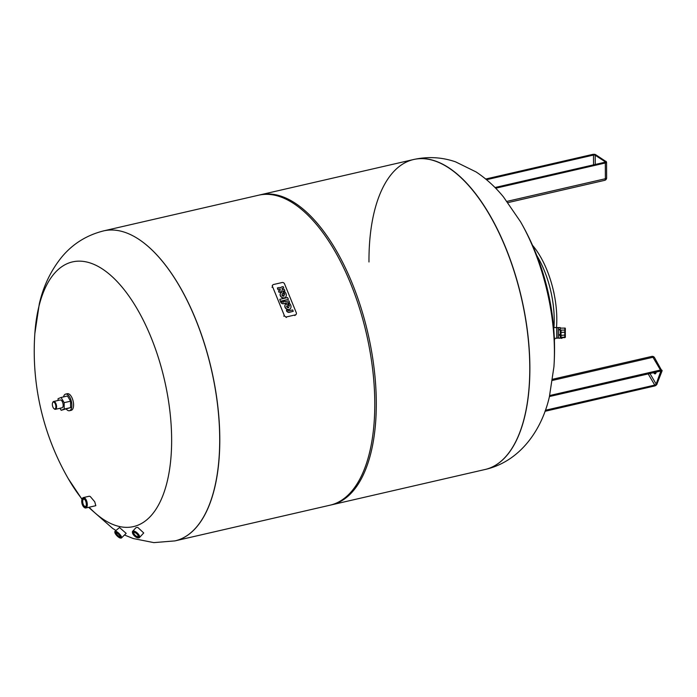 <?xml version="1.0" encoding="UTF-8"?>
<svg xmlns="http://www.w3.org/2000/svg" width="697" height="697" viewBox="0 0 697 697"><rect width="100%" height="100%" fill="white"/><g stroke="black" fill="none" stroke-linecap="round" stroke-linejoin="round"><path stroke-width="1.05" d="M656.147 371.971A3.363 1.56 77 0 1 655.938 373.069A3.363 1.56 77 0 1 655.215 373.836A3.363 1.56 77 0 1 653.551 372.573M654.422 372.372A3.363 1.56 -103 0 0 655.616 373.601M556.494 327.573A65.23 30.319 -103 0 0 554.176 294.23A65.23 30.319 -103 0 0 532.499 245.3M553.941 327.59A65.23 30.319 -103 0 0 551.58 294.822A65.23 30.319 -103 0 0 536.751 255.424M554.551 296.155L553.688 291.607M554.394 340.389A65.23 30.319 -103 0 0 554.908 338.272M556.807 338.254L556.737 327.573L556.807 338.254L554.315 338.272M557.051 338.01L560.327 338.219L558.567 338.158L558.567 335.231L560.318 335.213L560.318 334.673L558.558 334.691L558.524 329.899L560.283 329.89L560.275 329.42L558.524 329.437L558.489 327.573M557.06 338.254L556.981 327.817M560.327 337.653L564.831 337.627L561.076 337.627L561.033 330.108L564.797 330.082L564.831 337.601A0.505 0.497 2 0 0 565.337 337.104L561.076 337.322M485.112 469.49A159.055 73.934 -103 0 0 485.164 469.482L485.06 469.499A159.055 73.934 -103 0 0 529.772 367.031A159.055 73.934 -103 0 0 413.687 159.5A159.055 73.934 -103 0 0 368.974 261.976M330.831 505.003A159.055 73.934 -103 0 0 331.589 504.837L485.06 469.499A159.055 73.934 -103 0 0 529.772 367.031A159.055 73.934 -103 0 0 413.687 159.5L413.791 159.474A159.055 73.934 -103 0 1 448.711 167.707A159.055 73.934 -103 0 1 529.877 367.005A159.055 73.934 -103 0 1 485.164 469.482C519.5 461.649 541.613 430.816 549.393 396.776L553.923 366.84A135.793 63.122 -103 0 0 554.42 350.966A135.793 63.122 -103 0 0 520.511 221.716L503.461 196.911C495.393 187.031 486.279 178.711 476.121 171.959L455.594 161.861C442.029 157.173 428.097 156.381 413.791 159.474A159.055 73.934 -103 0 0 413.739 159.491M564.831 337.627L565.337 337.121A0.505 0.505 0 0 0 565.337 337.104L565.319 335.022L561.076 335.388M565.337 337.104L565.311 332.242L561.05 332.312M565.319 335.022L564.77 328.095C565.293 327.79 565.467 328.479 565.302 330.151L565.276 328.609M558.497 327.573L560.249 327.564L560.275 329.42M560.318 335.213L560.327 338.141M560.283 329.89L560.318 334.673M219.799 438.396A159.055 73.934 -103 0 0 103.714 230.864A159.055 73.934 77 0 1 219.799 438.396A159.055 73.934 77 0 1 175.086 540.863A159.055 73.934 -103 0 0 219.799 438.396M89.111 507.224A135.793 63.122 77 0 0 103.653 519.553A135.793 63.122 77 0 0 171.636 439.093A135.793 63.122 77 0 0 102.337 268.937A135.793 63.122 77 0 0 34.85 333.523L39.32 303.84C43.345 286.249 50.768 270.715 61.597 257.254C72.532 243.985 86.541 235.194 103.609 230.89A159.055 73.934 77 0 1 138.529 239.115A159.055 73.934 77 0 1 219.694 438.413A159.055 73.934 77 0 1 174.982 540.889L330.073 505.186A159.055 73.934 -103 0 0 374.786 402.709A159.055 73.934 -103 0 0 258.7 195.186L103.714 230.864A159.055 73.934 77 0 0 103.661 230.873M331.589 504.837A159.055 73.934 -103 0 0 376.302 402.361A159.055 73.934 -103 0 0 260.216 194.829A159.055 73.934 -103 0 0 259.458 195.012M86.088 505.909A3.746 1.742 77 0 1 85.435 506.44A3.746 1.742 77 0 1 84.607 506.24A3.746 1.742 77 0 1 82.751 502.345A3.746 1.742 77 0 1 83.753 499.13A3.746 1.742 77 0 1 84.564 499.322M84.137 498.956A4.252 1.978 -103 0 0 82.011 501.474A4.252 1.978 -103 0 0 84.18 506.806A4.252 1.978 -103 0 0 85.984 506.179A4.252 1.978 -103 0 0 84.354 499.122A4.252 1.978 -103 0 0 84.137 498.956M84.128 507.32A5.341 2.483 -103 0 0 84.337 507.503A5.341 2.483 -103 0 0 84.616 507.712A5.341 2.483 -103 0 0 85.792 507.991A5.341 2.483 -103 0 0 87.221 503.4A5.341 2.483 -103 0 0 84.564 497.85A5.341 2.483 -103 0 0 83.396 497.571A5.341 2.483 -103 0 0 82.298 498.643A5.341 2.483 -103 0 0 82.194 498.904M85.792 507.991L95.82 505.682L94.748 501.796L90.279 496.534L89.329 496.212L83.396 497.571M82.298 498.643L82.08 499.13A4.844 2.248 77 0 1 84.137 498.416A4.844 2.248 77 0 1 86.602 504.48A4.844 2.248 77 0 1 84.18 507.346A4.844 2.248 77 0 1 83.928 507.163A4.844 2.248 77 0 1 82.08 499.13A135.793 63.122 77 0 1 68.262 478.647L68.262 478.647A255.39 255.39 0 0 1 34.85 333.523M138.285 536.037A2.875 1.185 42.8 0 1 138.145 536.385A2.875 1.185 42.8 0 1 137.091 536.472A2.875 1.185 42.8 0 1 134.538 534.564A2.875 1.185 42.8 0 1 133.929 532.482A2.875 1.185 42.8 0 1 134.268 532.316M134.486 532.377A3.372 1.394 -137.2 0 0 133.946 532.264A3.372 1.394 -137.2 0 0 133.554 534.338A3.372 1.394 -137.2 0 0 136.96 537.169A3.372 1.394 -137.2 0 0 138.355 536.35A3.372 1.394 -137.2 0 0 134.486 532.377M138.172 537.84A4.644 1.917 -137.2 0 0 138.485 537.884A4.644 1.917 -137.2 0 0 139.444 537.587A4.644 1.917 -137.2 0 0 138.45 534.233A4.644 1.917 -137.2 0 0 134.329 531.14A4.644 1.917 -137.2 0 0 132.63 531.28A4.644 1.917 -137.2 0 0 132.413 532.264A4.644 1.917 -137.2 0 0 132.474 532.569M139.444 537.587L143.73 532.961L137.779 527.411L136.063 527.577L132.63 531.28M134.207 531.828A4.138 1.708 42.8 0 1 138.389 535.305A4.138 1.708 42.8 0 1 137.91 537.849A4.138 1.708 42.8 0 1 137.248 537.709A4.138 1.708 42.8 0 1 132.491 532.83A4.138 1.708 42.8 0 1 134.207 531.828M120.267 536.655A2.875 0.845 45.6 0 1 120.241 536.681A2.875 0.845 45.6 0 1 119.44 536.612A2.875 0.845 45.6 0 1 117 534.529A2.875 0.845 45.6 0 1 116.216 532.586A2.875 0.845 45.6 0 1 116.251 532.56M116.469 532.647A3.372 0.993 -134.4 0 0 115.859 532.464A3.372 0.993 -134.4 0 0 116.146 534.451A3.372 0.993 -134.4 0 0 119.309 537.291A3.372 0.993 -134.4 0 0 120.354 537.047A3.372 0.993 -134.4 0 0 118.995 534.704A3.372 0.993 -134.4 0 0 116.469 532.647M120.372 538.049L121.017 538.084A4.644 1.368 -134.4 0 0 121.478 537.945A4.644 1.368 -134.4 0 0 120.215 534.808A4.644 1.368 -134.4 0 0 116.277 531.436A4.644 1.368 -134.4 0 0 114.979 531.323A4.644 1.368 -134.4 0 0 114.839 531.776L114.866 532.421A4.138 1.22 45.6 0 1 116.146 532.116A4.138 1.22 45.6 0 1 120.015 535.61A4.138 1.22 45.6 0 1 120.372 538.049A4.138 1.22 45.6 0 1 119.631 537.823A4.138 1.22 45.6 0 1 116.521 535.296A4.138 1.22 45.6 0 1 114.866 532.421M121.478 537.945L126.157 533.362L119.492 527.533L114.979 531.323M287.896 310.052A0.985 0.828 40.2 0 0 289.107 310.731L292.662 309.912L293.237 311.315L289.133 312.256A2.64 2.213 -139.8 0 1 286.755 310.914L286.458 310.191L287.896 310.052M293.237 311.315L288.994 312.422A2.64 2.213 40.2 0 1 286.615 311.08L286.458 310.191M280.847 301.949L280.708 302.115A2.361 1.978 40.2 0 0 283.592 303.744L289.403 302.411L283.731 303.578A2.361 1.978 -139.8 0 1 280.847 301.949L282.207 301.635A0.793 0.662 40.2 0 0 283.174 302.184L283.757 302.045L283.479 301.348L284.838 301.034L285.125 301.731L288.967 300.851L289.543 302.245M283.479 301.348L283.574 302.089M279.785 299.344L280.403 301.365L279.785 299.344L287.626 297.541L288.384 299.396L280.543 301.2M280.403 301.365L288.384 299.396M281.997 288.602A0.793 0.662 -139.8 0 1 282.233 288.488L283.601 288.175L282.381 288.323A0.793 0.662 40.2 0 0 282.947 289.717L284.315 289.403L284.881 290.806L283.513 291.119A2.37 1.986 -139.8 0 1 281.71 290.771A2.37 1.986 -139.8 0 1 280.473 291.825L279.105 292.139L278.539 290.736L279.898 290.422A0.793 0.662 40.2 0 0 279.331 289.02L277.964 289.333L277.397 287.931L278.756 287.617A2.37 1.986 -139.8 0 1 280.569 287.966A2.37 1.986 -139.8 0 1 281.806 286.92L283.174 286.606L283.74 288.009M281.623 290.971A2.37 1.986 40.2 0 0 283.374 291.285L284.881 290.806M278.539 290.736L278.966 292.304L280.333 291.991A2.37 1.986 40.2 0 0 281.353 291.329M277.397 287.931L277.824 289.499L279.192 289.185A0.793 0.662 -139.8 0 1 280.142 290.309M281.248 292.409L284.716 294.587A3.302 2.762 40.2 0 0 283.496 292.165L284.855 291.851A4.461 3.729 -139.8 0 1 285.735 297.061A3.258 2.727 -139.8 0 1 281.492 297A3.258 2.727 -139.8 0 1 280.778 292.827A3.258 2.727 -139.8 0 1 281.248 292.409M280.717 292.914A3.258 2.727 40.2 0 0 280.638 292.993A3.258 2.727 40.2 0 0 281.353 297.166A3.258 2.727 40.2 0 0 285.596 297.227L285.735 297.061M284.55 294.483A3.302 2.762 -139.8 0 0 283.348 292.331L283.496 292.165M281.937 294.657L284.054 295.99M281.98 294.43L284.219 295.842A1.35 1.124 -139.8 0 1 281.98 294.43M285.422 304.467A3.258 2.727 40.2 0 0 285.352 304.554A3.258 2.727 40.2 0 0 286.058 308.719A3.258 2.727 40.2 0 0 290.3 308.788L290.44 308.623A3.258 2.727 -139.8 0 1 286.197 308.553A3.258 2.727 -139.8 0 1 285.491 304.389A3.258 2.727 -139.8 0 1 285.953 303.97L289.421 306.14A3.302 2.762 40.2 0 0 288.201 303.718L288.061 303.883A3.302 2.762 -139.8 0 1 289.255 306.044M286.641 306.218L288.758 307.551M288.924 307.394A1.35 1.124 -139.8 0 1 286.685 305.992L288.924 307.394M288.201 303.718L289.56 303.404A4.461 3.729 -139.8 0 1 290.44 308.623M296.295 312.744A1.978 1.655 -139.8 0 1 295.301 314.887L286.737 316.865A1.978 1.655 -139.8 0 1 284.324 315.506L272.571 286.65A1.978 1.655 -139.8 0 1 273.555 284.507L282.119 282.529A1.978 1.655 -139.8 0 1 284.542 283.888L296.295 312.744M55.446 409.313L62.024 407.797A4.016 1.864 -103 0 0 63.157 405.21A4.016 1.864 -103 0 0 60.23 399.973L53.643 401.489A4.016 1.864 77 0 1 56.579 406.726A4.016 1.864 77 0 1 55.446 409.313A4.016 1.864 77 0 1 54.357 408.947A4.016 1.864 77 0 1 54.148 408.747M55.891 406.656A3.511 1.629 77 0 1 53.948 408.608A3.511 1.629 77 0 1 52.336 404.338A3.511 1.629 77 0 1 52.606 402.779A3.511 1.629 77 0 1 54.593 402.709A3.511 1.629 77 0 1 55.891 406.656M63.505 396.915A8.53 3.964 77 0 1 65.623 394.101L67.356 393.7A8.53 3.964 77 0 1 73.577 404.826A8.53 3.964 77 0 1 71.181 410.324L69.447 410.725A8.53 3.964 77 0 1 66.311 409.113M65.623 394.101A8.53 3.964 77 0 1 71.843 405.227A8.53 3.964 77 0 1 69.447 410.725M58.078 400.47L58.069 398.693L61.092 397.473L64.15 402.666L64.185 409.078L61.162 410.298L59.968 408.268M61.092 397.473L67.504 395.992L70.563 401.193L70.597 407.606L61.162 410.298M70.597 407.606L64.185 409.078M70.563 401.193L64.15 402.666M52.719 402.561A4.016 1.864 77 0 1 52.824 402.291A4.016 1.864 77 0 1 53.643 401.489M660.468 370.891L549.471 396.445M549.454 396.532L661.157 370.943A1.255 0.627 -30.5 0 1 661.148 371.318L661.802 371.597A1.76 0.871 149.5 0 0 660.721 370.83M660.904 370.9L656.156 384.047A1.255 0.627 -30.5 0 1 654.762 385.084L654.858 385.781A1.76 0.871 149.5 0 0 656.809 384.317A2.004 1.002 -30.5 0 1 654.579 385.99L545.063 411.204M649.9 373.409L656.156 384.047L657.062 384.125L654.579 385.99M654.858 385.781L545.115 411.047M648.123 373.819L654.762 385.084L545.394 410.263M654.5 357.596A2.509 2.509 0 0 0 651.773 356.42A2.509 1.167 77 0 1 652.958 357.273A2.509 1.246 149.5 0 1 654.5 357.596L662.011 371.118A2.509 1.246 149.5 0 0 662.011 370.342A2.509 1.246 149.5 0 0 660.468 370.029L660.564 370.717A2.004 1.002 -30.5 0 1 661.802 371.597L657.027 383.847M660.564 370.717L549.515 396.288M654.326 386.051L545.028 411.3M552.512 380.405L652.958 357.273L660.468 370.029L549.689 395.53M486.506 179.695L593.478 155.065L593.217 154.438L485.861 179.155M593.53 164.849L593.478 155.065A1.255 0.479 179.7 0 1 595.194 155.231L595.621 154.664A1.76 0.68 -0.3 0 0 593.217 154.438M604.944 162.27L605.135 162.227A1.76 0.68 -0.3 0 0 605.763 161.295A2.004 0.775 179.7 0 1 605.048 162.357L495.123 187.667M595.238 164.448L595.194 155.231L605.336 161.861L606.042 161.338L606.547 162.148L606.625 177.883A2.509 0.967 -0.3 0 1 605.388 178.728A2.509 1.167 77 0 1 604.682 180.34A2.509 2.509 0 0 0 606.625 177.883M605.135 162.227L495.036 187.571M592.677 154.446L592.877 154.403A2.004 0.775 179.7 0 1 595.621 154.664L606.198 161.66M592.877 154.403L485.757 179.068M605.048 162.357L605.31 162.985L495.68 188.225M507.015 201.372L605.388 178.728L605.31 162.985A2.509 0.967 -0.3 0 0 606.547 162.148M596.057 155.03L592.764 154.377L485.704 179.024M561.826 338.341L562.531 337.679M561.468 338.341L562.418 337.644M294.744 315.549L295.301 314.887M286.179 317.527L286.737 316.865M283.757 316.168L284.324 315.506M272.004 287.312L272.571 286.65M651.773 356.42L552.669 379.238M494.992 187.528L605.51 162.105M604.682 180.34L507.956 202.609M553.923 366.84A255.39 255.39 0 0 0 520.511 221.716M562.601 337.514L561.486 338.402L560.667 337.653M560.257 328.121L564.77 328.095M565.311 332.242L565.302 330.151M556.99 327.573L558.497 327.555M553.636 327.59L556.737 327.573M413.687 159.5L260.216 194.829M137.91 537.849L138.485 537.884M88.632 507.338L112.653 528.404L115.885 530.434M124.484 535.008L133.179 538.511L153.802 542.623L174.982 540.889M82.011 499.313L68.262 478.647M132.491 532.83L132.413 532.264M295.537 315.079L296.094 314.417M272.205 285.639L272.762 284.977M52.606 402.779L52.824 402.291"/></g></svg>
